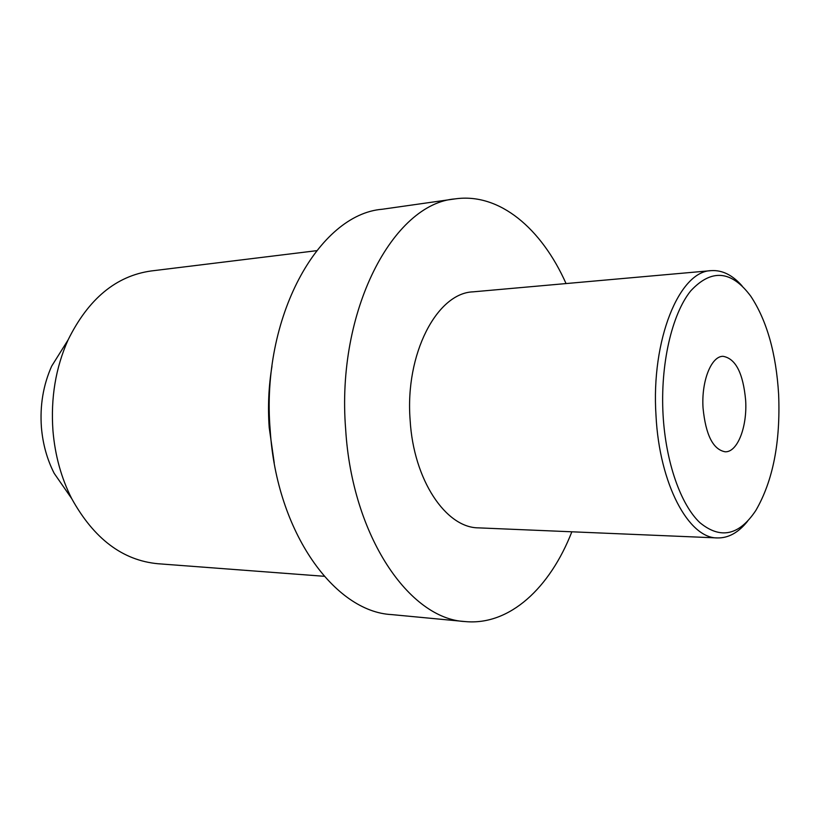 <?xml version="1.0" encoding="UTF-8"?>
<svg xmlns="http://www.w3.org/2000/svg" width="820" height="820" viewBox="0 0 820 820"><rect width="100%" height="100%" fill="white"/><g stroke="black" fill="none" stroke-linecap="round" stroke-linejoin="round"><path stroke-width="1.23" d="M69.618 495.577L54.192 473.345C47.088 459.395 42.835 444.102 41.42 427.466C39.811 405.459 43.245 385.01 51.691 366.109L66.061 343.17M54.192 473.345L71.719 498.621C61.315 478.132 55.063 455.53 52.962 430.818C50.614 398.089 55.637 367.832 68.019 340.044C88.293 298.931 116.01 275.909 151.147 270.969L316.551 250.684M71.719 498.621C93.89 538.74 122.641 560.439 157.983 563.74L324.146 576.286M271.973 366.284C268.652 386.312 267.73 406.72 269.196 427.507L274.228 462.88M455.182 198.881C393.436 203.452 336.015 310.431 345.671 429.475C352.149 536.372 409.467 619.079 465.053 621.56L391.591 614.59C334.683 611.802 276.637 532.477 270.221 430.479C260.596 316.94 318.939 214.317 382.13 209.264L455.182 198.881C499.585 192.526 541.672 228.729 566.056 283.566M465.053 621.56C509.702 625.845 550.056 587.704 571.847 531.801M742.09 285.924C732.475 275.007 722.174 269.913 711.176 270.641L473.037 291.848C437.009 292.986 404.865 353.881 410.133 420.178C413.557 480.13 445.998 527.916 478.552 527.865L717.418 537.93C728.426 538.156 738.482 532.58 747.573 521.223M711.176 270.641C679.431 270.989 650.906 339.829 656.01 415.678C659.434 484.251 688.759 538.432 717.418 537.93M663.083 415.156C665.799 462.408 680.754 504.638 699.86 522.637C720.493 539.57 739.158 535.511 755.835 510.46C772.973 480.899 780.568 442.205 778.631 394.379C776.14 353.358 766.884 320.671 750.833 296.297C731.532 270.323 711.473 268.529 690.686 290.936C671.816 314.306 660.182 364.562 663.083 415.156M703.037 407.97C701.274 381.167 711.258 356.136 722.994 356.31C735.601 358.453 743.145 373.12 745.646 400.303C747.358 426.718 737.559 452.312 725.228 451.799C713.092 449.637 705.702 435.02 703.037 407.97M51.691 366.109L68.019 340.044"/></g></svg>
